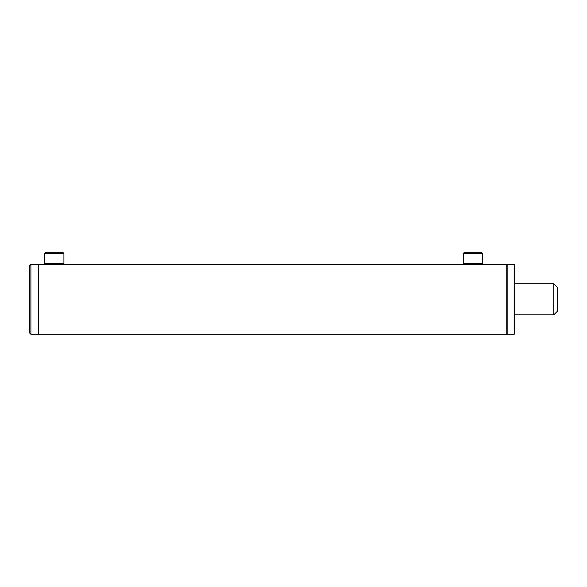 <?xml version="1.0" encoding="UTF-8"?>
<svg xmlns="http://www.w3.org/2000/svg" width="587" height="587" viewBox="0 0 587 587"><rect width="100%" height="100%" fill="white"/><g stroke="black" fill="none" stroke-linecap="round" stroke-linejoin="round"><path stroke-width="0.88" d="M54.209 264.502C58.216 264.355 58.216 264.355 54.209 264.502C50.203 264.355 50.203 264.355 54.209 264.502L54.818 264.502M52.03 264.436L52.485 264.458M53.035 264.488L53.6 264.502M472.968 264.502C476.974 264.355 476.974 264.355 472.968 264.502C468.954 264.355 468.954 264.355 472.968 264.502L473.577 264.502M470.781 264.436L471.236 264.458M471.787 264.488L472.359 264.502M507.153 264.752L506.764 264.363L506.764 334.289L38.676 334.289L38.676 264.363L38.676 334.289L30.906 334.289L30.906 264.363L51.106 264.363M473.599 264.495L474.142 264.488M54.84 264.495L55.383 264.488M553.768 283.785L553.768 314.867L557.65 310.978L557.65 287.674L553.768 283.785L514.916 283.785M463.253 253.489L464.031 252.711L481.898 252.711L482.675 253.489L463.253 253.489L463.253 263.592L482.675 263.592L482.675 253.489M463.253 263.592L464.031 264.363L506.764 264.363M44.502 253.489L45.28 252.711L63.147 252.711L63.924 253.489L44.502 253.489L44.502 263.592L63.924 263.592L63.924 253.489M44.502 263.592L45.28 264.363L63.147 264.363L63.924 263.592M507.153 264.363L507.153 334.289L514.146 334.289L514.146 264.363L507.153 264.363M514.146 264.363L514.916 265.141L514.916 333.511L514.146 334.289M30.906 264.363L29.35 265.918L29.35 332.734L30.906 334.289M60.769 264.363L469.857 264.363M507.153 333.9L506.764 334.289M553.768 314.867L514.916 314.867M481.898 264.363L482.675 263.592"/></g></svg>
